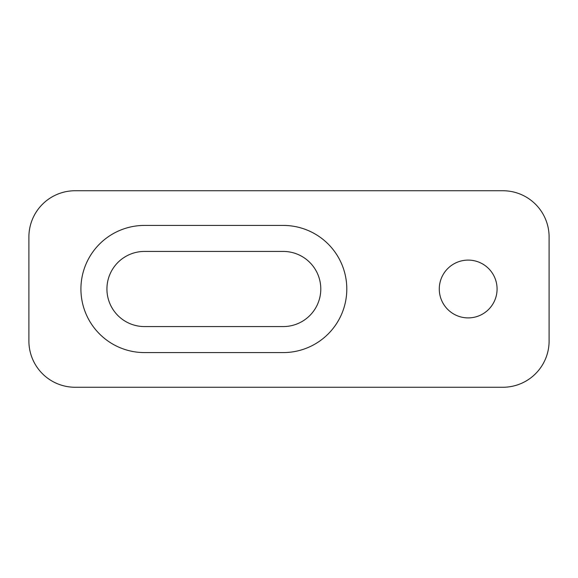 <?xml version="1.0" encoding="UTF-8"?>
<svg xmlns="http://www.w3.org/2000/svg" width="578" height="578" viewBox="0 0 578 578"><rect width="100%" height="100%" fill="white"/><g stroke="black" fill="none" stroke-linecap="round" stroke-linejoin="round"><path stroke-width="0.87" d="M502.86 190.74A46.24 46.24 0 0 1 549.1 236.98L549.1 341.02A46.24 46.24 0 0 1 502.86 387.26L75.14 387.26A46.24 46.24 0 0 1 28.9 341.02L28.9 236.98A46.24 46.24 0 0 1 75.14 190.74L502.86 190.74M283.22 326.57L144.5 326.57A37.57 37.57 0 0 1 106.93 289A37.57 37.57 0 0 1 144.5 251.43L283.22 251.43A37.57 37.57 0 0 1 320.79 289A37.57 37.57 0 0 1 283.22 326.57M468.18 317.9A28.9 28.9 0 0 1 443.153 274.55A28.9 28.9 0 0 1 493.207 274.55A28.9 28.9 0 0 1 468.18 317.9M144.5 225.42L283.22 225.42A63.58 63.58 0 0 1 346.8 289A63.58 63.58 0 0 1 283.22 352.58L144.5 352.58A63.58 63.58 0 0 1 80.92 289A63.58 63.58 0 0 1 144.5 225.42"/></g></svg>
